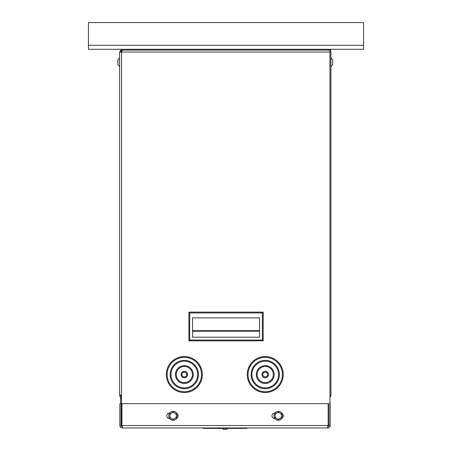 <?xml version="1.0" encoding="UTF-8"?>
<svg xmlns="http://www.w3.org/2000/svg" width="452" height="452" viewBox="0 0 452 452"><rect width="100%" height="100%" fill="white"/><g stroke="black" fill="none" stroke-linecap="round" stroke-linejoin="round"><path stroke-width="0.68" d="M121.091 425.761L121.548 425.761M120.577 397.263L120.577 403.67M329.966 397.263L330.678 396.031A1.944 1.944 0 0 0 330.937 395.059L330.937 52.048A1.944 1.944 0 0 0 328.994 50.11L122.238 50.11L121.548 52.048L119.605 52.048L119.605 395.059A1.944 1.944 0 0 0 119.865 396.031L121.548 398.946M120.577 50.375L121.548 50.11L119.605 52.048M316.903 50.11L121.548 50.11L121.78 51.082M121.548 426.485L121.548 424.79L121.921 424.79M328.994 50.11L329.966 50.11L329.966 403.67M119.605 395.059L121.548 395.059L121.548 424.79L121.063 424.79M121.548 397.003L120.707 395.545A0.972 0.972 0 0 1 120.577 395.059M120.577 52.048L121.548 51.082M274.912 418.637L274.788 418.637A2.831 2.831 0 0 1 271.957 415.806A2.831 2.831 0 0 1 274.788 412.975L274.912 412.975M282.201 413.58A2.831 2.831 0 0 1 282.201 418.032M169.737 418.637L169.607 418.637A2.831 2.831 0 0 1 166.777 415.806A2.831 2.831 0 0 1 169.607 412.975L169.737 412.975M177.02 413.58A2.831 2.831 0 0 1 177.02 418.032M122.277 426.728A1.215 1.215 0 0 1 121.063 425.518L121.063 403.67L119.848 403.67L119.848 425.518A2.429 2.429 0 0 0 122.277 427.942L122.277 425.518L121.921 425.518L121.921 403.67L328.135 403.67L328.135 425.518L327.779 425.518L327.779 427.942L122.277 427.942M121.063 425.518L119.848 425.518M327.779 427.942A2.429 2.429 0 0 0 330.209 425.518L330.209 403.67L328.994 403.67L328.994 425.518L330.209 425.518M327.779 426.728A1.215 1.215 0 0 0 328.994 425.518M328.485 49.302A4.045 4.045 0 0 0 328.129 50.11M330.146 50.488A2.023 2.023 0 0 1 331.988 49.302M123.871 50.11A4.045 4.045 0 0 0 123.515 49.302M121.628 50.11A2.023 2.023 0 0 0 120.012 49.302M88.456 49.302L88.456 22.6L363.544 22.6L363.544 49.302L88.456 49.302M181.099 374.544A3.237 3.237 0 0 0 185.953 377.347A3.237 3.237 0 0 0 185.953 371.742A3.237 3.237 0 0 0 181.099 374.544A3.237 3.237 0 0 1 185.953 371.742A3.237 3.237 0 0 1 185.953 377.347A3.237 3.237 0 0 1 181.099 374.544M166.33 374.544A18.001 18.001 0 0 0 193.332 390.132A18.001 18.001 0 0 0 193.332 358.956A18.001 18.001 0 0 0 166.33 374.544A18.001 18.001 0 0 0 193.332 390.132A18.001 18.001 0 0 0 193.332 358.956A18.001 18.001 0 0 0 166.33 374.544M170.172 374.544A14.159 14.159 0 0 0 191.411 386.805A14.159 14.159 0 0 0 191.411 362.284A14.159 14.159 0 0 0 170.172 374.544M175.432 374.544A8.899 8.899 0 0 0 188.783 382.251A8.899 8.899 0 0 0 188.783 366.838A8.899 8.899 0 0 0 175.432 374.544M262.267 373.262A3.237 3.237 0 0 0 265.618 377.759A3.237 3.237 0 0 0 267.838 372.612A3.237 3.237 0 0 0 262.267 373.262M248.707 367.419A18.001 18.001 0 0 0 267.33 392.426A18.001 18.001 0 0 0 279.681 363.792A18.001 18.001 0 0 0 248.707 367.419A18.001 18.001 0 0 0 267.33 392.426A18.001 18.001 0 0 0 279.681 363.792A18.001 18.001 0 0 0 248.707 367.419M252.239 368.939A14.159 14.159 0 0 0 266.883 388.607A14.159 14.159 0 0 0 276.596 366.086A14.159 14.159 0 0 0 252.239 368.939M257.069 371.019A8.899 8.899 0 0 1 272.375 369.227A8.899 8.899 0 0 1 266.273 383.386A8.899 8.899 0 0 1 257.069 371.019A8.899 8.899 0 0 0 266.273 383.386A8.899 8.899 0 0 0 272.375 369.227A8.899 8.899 0 0 0 257.069 371.019M259.538 331.226L259.538 337.209L192.546 337.209L192.546 331.226L259.538 331.226M259.538 337.215L192.546 337.215L192.546 317.886L259.538 317.886L259.538 337.215M263.177 312.123L263.177 340.848L262.369 340.04L262.369 312.937L263.177 312.123L188.902 312.123L189.716 312.937L189.716 340.04L188.902 340.848L263.177 340.848M188.902 340.848L188.902 312.123M189.716 312.937L262.369 312.937M189.716 340.04L262.369 340.04M203.185 427.942L203.185 428.349L246.877 428.349L246.877 427.942M222.316 428.349L223.373 429.4L222.316 428.349L227.74 428.349L226.689 429.4L223.373 429.4L226.689 429.4L227.74 428.349M332.638 64.794L330.937 66.489L332.638 64.794L332.638 59.698L332.638 64.794M117.91 59.698L119.605 57.997L117.91 59.698L117.91 64.794L119.605 66.489L117.91 64.794M278.347 420.258A4.452 4.452 0 0 1 274.494 413.58A4.452 4.452 0 0 1 282.201 413.58A4.452 4.452 0 0 1 278.347 420.258M173.167 420.258A4.452 4.452 0 0 1 169.314 413.58A4.452 4.452 0 0 1 177.02 413.58A4.452 4.452 0 0 1 173.167 420.258M171.551 418.608L169.929 417.676L169.929 415.806A3.237 3.237 0 0 0 174.788 418.608L173.167 419.546L171.551 418.608M169.929 413.942L171.551 413.004A3.237 3.237 0 0 0 169.929 415.806L169.929 413.942M173.167 412.071L174.788 413.004A3.237 3.237 0 0 0 171.551 413.004L173.167 412.071M176.404 415.806L176.404 417.676L174.788 418.608A3.237 3.237 0 0 0 174.788 413.004L176.404 413.942L176.404 415.806M276.731 418.608L275.11 417.676L275.11 415.806A3.237 3.237 0 0 0 279.963 418.608L278.347 419.546L276.731 418.608M275.11 413.942L276.731 413.004A3.237 3.237 0 0 0 275.11 415.806L275.11 413.942M278.347 412.071L279.963 413.004A3.237 3.237 0 0 0 276.731 413.004L278.347 412.071M281.585 415.806L281.585 417.676L279.963 418.608A3.237 3.237 0 0 0 279.963 413.004L281.585 413.942L281.585 415.806M330.678 396.031L329.966 395.619M328.135 424.79L328.994 424.79M329.966 52.048L121.548 52.048L121.548 395.059M120.707 395.545L119.865 396.031M122.277 425.518L327.779 425.518M88.456 45.256L363.544 45.256M181.907 374.544A2.429 2.429 0 0 1 185.546 372.442A2.429 2.429 0 0 1 185.546 376.646A2.429 2.429 0 0 1 181.907 374.544M167.138 374.544A17.193 17.193 0 0 1 192.931 359.656A17.193 17.193 0 0 1 192.931 389.432A17.193 17.193 0 0 1 167.138 374.544M170.986 374.544A13.351 13.351 0 0 1 191.01 362.984A13.351 13.351 0 0 1 191.01 386.104A13.351 13.351 0 0 1 170.986 374.544M176.24 374.544A8.091 8.091 0 0 1 188.377 367.538A8.091 8.091 0 0 1 188.377 381.55A8.091 8.091 0 0 1 176.24 374.544M263.013 373.584A2.429 2.429 0 0 1 267.188 373.098A2.429 2.429 0 0 1 265.522 376.957A2.429 2.429 0 0 1 263.013 373.584M249.453 367.736A17.193 17.193 0 0 1 279.031 364.278A17.193 17.193 0 0 1 267.239 391.618A17.193 17.193 0 0 1 249.453 367.736M252.979 369.261A13.351 13.351 0 0 1 275.946 366.572A13.351 13.351 0 0 1 266.793 387.805A13.351 13.351 0 0 1 252.979 369.261M257.809 371.341A8.091 8.091 0 0 1 271.731 369.713A8.091 8.091 0 0 1 266.183 382.578A8.091 8.091 0 0 1 257.809 371.341M259.538 330.683L192.546 330.683M242.831 427.942L242.831 428.349M207.231 428.349L207.231 427.942M330.937 57.997L332.638 59.698L330.937 57.997"/></g></svg>
